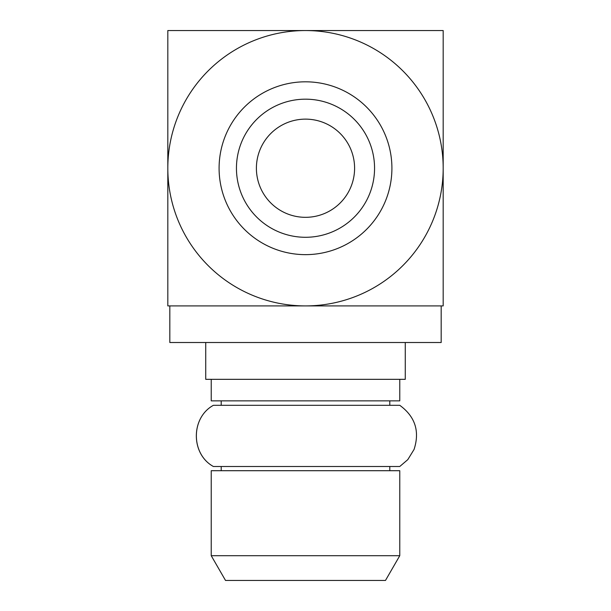 <?xml version="1.0" encoding="UTF-8"?>
<svg xmlns="http://www.w3.org/2000/svg" width="611" height="611" viewBox="0 0 611 611"><rect width="100%" height="100%" fill="white"/><g stroke="black" fill="none" stroke-linecap="round" stroke-linejoin="round"><path stroke-width="0.92" d="M167.819 305.905L443.181 305.905L443.181 30.55L167.819 30.55L167.819 168.231A137.681 137.681 0 0 1 305.5 30.55A137.681 137.681 0 0 1 443.181 168.231A137.681 137.681 0 0 1 305.5 305.905A137.681 137.681 0 0 1 167.819 168.231L167.819 305.905M441.18 305.905L441.18 342.511L169.82 342.511L169.82 305.905M405.269 342.511L405.269 379.332L205.731 379.332L205.731 342.511M219.089 168.231A86.411 86.411 0 0 0 305.5 254.642A86.411 86.411 0 0 0 391.911 168.231A86.411 86.411 0 0 0 305.5 81.813A86.411 86.411 0 0 0 219.089 168.231M256.399 168.231A49.101 49.101 0 0 0 330.047 210.749A49.101 49.101 0 0 0 330.047 125.706A49.101 49.101 0 0 0 256.399 168.231M236.449 168.231A69.051 69.051 0 0 1 340.029 108.43A69.051 69.051 0 0 1 340.029 228.033A69.051 69.051 0 0 1 236.449 168.231M399.77 379.332L399.77 400.869L211.23 400.869L211.23 379.332M399.77 555.697L385.48 580.45L225.52 580.45L211.23 555.697L399.77 555.697L399.77 470.707L211.23 470.707L211.23 555.697M213.369 405.314L399.77 405.314C415.167 416.572 419.94 431.282 414.067 449.436L407.789 459.648L399.77 466.491L213.369 466.491C190.747 454.049 190.655 417.748 213.369 405.314C190.617 417.809 190.716 454.072 213.369 466.491M221.205 400.869L221.205 405.314M221.205 466.491L221.205 470.707M389.795 400.869L389.795 405.314M389.795 466.491L389.795 470.707"/></g></svg>
